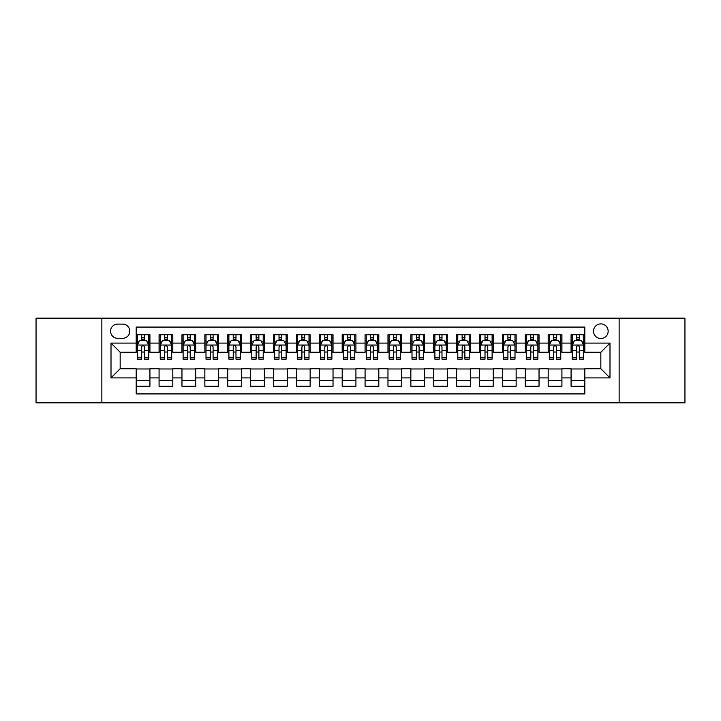 <?xml version="1.0" encoding="UTF-8"?>
<svg xmlns="http://www.w3.org/2000/svg" width="721" height="721" viewBox="0 0 721 721"><rect width="100%" height="100%" fill="white"/><g stroke="black" fill="none" stroke-linecap="round" stroke-linejoin="round"><path stroke-width="1.08" d="M600.836 323.882A7.327 7.327 0 0 0 593.509 331.2A7.327 7.327 0 0 0 600.836 338.528A7.327 7.327 0 0 0 608.154 331.2A7.327 7.327 0 0 0 600.836 323.882M619.141 402.841L684.95 402.841L684.95 318.159L619.141 318.159L619.141 402.841L101.859 402.841L101.859 318.159L36.05 318.159L36.05 402.841L101.859 402.841M584.812 334.751L571.077 334.751L571.077 343.106L561.92 343.106L561.92 352.263L571.077 352.263L571.077 343.106M561.92 343.106L561.92 334.751L548.185 334.751L548.185 343.106L539.038 343.106L539.038 352.263L548.185 352.263L548.185 343.106M539.038 343.106L539.038 334.751L525.303 334.751L525.303 343.106L516.146 343.106L516.146 352.263L525.303 352.263L525.303 343.106M516.146 343.106L516.146 334.751L502.411 334.751L502.411 343.106L493.254 343.106L493.254 352.263L502.411 352.263L502.411 343.106M493.254 343.106L493.254 334.751L479.519 334.751L479.519 343.106L470.362 343.106L470.362 352.263L479.519 352.263L479.519 343.106M470.362 343.106L470.362 334.751L456.636 334.751L456.636 343.106L447.48 343.106L447.48 352.263L456.636 352.263L456.636 343.106M447.48 343.106L447.48 334.751L433.745 334.751L433.745 343.106L424.588 343.106L424.588 352.263L433.745 352.263L433.745 343.106M424.588 343.106L424.588 334.751L410.853 334.751L410.853 343.106L401.696 343.106L401.696 352.263L410.853 352.263L410.853 343.106M401.696 343.106L401.696 334.751L387.97 334.751L387.97 343.106L378.813 343.106L378.813 352.263L387.97 352.263L387.97 343.106M378.813 343.106L378.813 334.751L365.078 334.751L365.078 343.106L355.922 343.106L355.922 352.263L365.078 352.263L365.078 343.106M355.922 343.106L355.922 334.751L342.187 334.751L342.187 343.106L333.03 343.106L333.03 352.263L342.187 352.263L342.187 343.106M333.03 343.106L333.03 334.751L319.304 334.751L319.304 343.106L310.147 343.106L310.147 352.263L319.304 352.263L319.304 343.106M310.147 343.106L310.147 334.751L296.412 334.751L296.412 343.106L287.255 343.106L287.255 352.263L296.412 352.263L296.412 343.106M287.255 343.106L287.255 334.751L273.52 334.751L273.52 343.106L264.364 343.106L264.364 352.263L273.52 352.263L273.52 343.106M264.364 343.106L264.364 334.751L250.638 334.751L250.638 343.106L241.481 343.106L241.481 352.263L250.638 352.263L250.638 343.106M241.481 343.106L241.481 334.751L227.746 334.751L227.746 343.106L218.589 343.106L218.589 352.263L227.746 352.263L227.746 343.106M218.589 343.106L218.589 334.751L204.854 334.751L204.854 343.106L195.697 343.106L195.697 352.263L204.854 352.263L204.854 343.106M195.697 343.106L195.697 334.751L181.962 334.751L181.962 343.106L172.815 343.106L172.815 352.263L181.962 352.263L181.962 343.106M172.815 343.106L172.815 334.751L159.08 334.751L159.08 352.263L149.923 352.263L149.923 334.751L136.188 334.751M136.188 386.249L149.923 386.249L149.923 368.737L159.08 368.737L159.08 386.249L172.815 386.249L172.815 368.737L181.962 368.737L181.962 377.894L172.815 377.894M181.962 377.894L181.962 386.249L195.697 386.249L195.697 368.737L204.854 368.737L204.854 377.894L195.697 377.894M204.854 377.894L204.854 386.249L218.589 386.249L218.589 368.737L227.746 368.737L227.746 377.894L218.589 377.894M227.746 377.894L227.746 386.249L241.481 386.249L241.481 368.737L250.638 368.737L250.638 377.894L241.481 377.894M250.638 377.894L250.638 386.249L264.364 386.249L264.364 368.737L273.52 368.737L273.52 377.894L264.364 377.894M273.52 377.894L273.52 386.249L287.255 386.249L287.255 368.737L296.412 368.737L296.412 377.894L287.255 377.894M296.412 377.894L296.412 386.249L310.147 386.249L310.147 368.737L319.304 368.737L319.304 377.894L310.147 377.894M319.304 377.894L319.304 386.249L333.03 386.249L333.03 368.737L342.187 368.737L342.187 377.894L333.03 377.894M342.187 377.894L342.187 386.249L355.922 386.249L355.922 368.737L365.078 368.737L365.078 377.894L355.922 377.894M365.078 377.894L365.078 386.249L378.813 386.249L378.813 368.737L387.97 368.737L387.97 377.894L378.813 377.894M387.97 377.894L387.97 386.249L401.696 386.249L401.696 368.737L410.853 368.737L410.853 377.894L401.696 377.894M410.853 377.894L410.853 386.249L424.588 386.249L424.588 368.737L433.745 368.737L433.745 377.894L424.588 377.894M433.745 377.894L433.745 386.249L447.48 386.249L447.48 368.737L456.636 368.737L456.636 377.894L447.48 377.894M456.636 377.894L456.636 386.249L470.362 386.249L470.362 368.737L479.519 368.737L479.519 377.894L470.362 377.894M479.519 377.894L479.519 386.249L493.254 386.249L493.254 368.737L502.411 368.737L502.411 377.894L493.254 377.894M502.411 377.894L502.411 386.249L516.146 386.249L516.146 368.737L525.303 368.737L525.303 377.894L516.146 377.894M525.303 377.894L525.303 386.249L539.038 386.249L539.038 368.737L548.185 368.737L548.185 377.894L539.038 377.894M548.185 377.894L548.185 386.249L561.92 386.249L561.92 368.737L571.077 368.737L571.077 377.894L561.92 377.894M117.649 338.302L122.687 338.302A7.093 7.093 0 0 0 129.78 331.2A7.093 7.093 0 0 0 122.687 324.108L117.649 324.108A7.093 7.093 0 0 0 110.556 331.2A7.093 7.093 0 0 0 117.649 338.302M619.141 318.159L101.859 318.159M584.812 343.106L584.812 327.082L136.188 327.082L136.188 352.263L120.164 352.263L120.164 368.737L136.188 368.737L136.188 393.918L584.812 393.918L584.812 368.737L600.836 368.737L600.836 352.263L584.812 352.263L584.812 343.106L609.993 343.106L609.993 377.894L584.812 377.894M136.188 377.894L111.007 377.894L111.007 343.106L136.188 343.106M571.077 377.894L571.077 386.249L584.812 386.249M136.188 340.474L137.332 340.474M141.686 340.474L144.425 340.474M148.778 340.474L149.923 340.474M136.188 352.028L137.332 352.028M141.686 352.028L144.425 352.028M148.778 352.028L149.923 352.028M136.188 368.972L149.923 368.972M136.188 380.526L149.923 380.526M159.08 352.028L160.224 352.028M164.568 352.028L167.317 352.028M171.67 352.028L172.815 352.028M159.08 340.474L160.224 340.474M164.568 340.474L167.317 340.474M171.67 340.474L172.815 340.474M159.08 368.972L172.815 368.972M159.08 380.526L172.815 380.526M181.962 368.972L195.697 368.972M181.962 380.526L195.697 380.526M181.962 340.474L183.107 340.474M187.46 340.474L190.209 340.474M194.553 340.474L195.697 340.474M181.962 352.028L183.107 352.028M187.46 352.028L190.209 352.028M194.553 352.028L195.697 352.028M204.854 368.972L218.589 368.972M204.854 380.526L218.589 380.526M204.854 340.474L205.999 340.474M210.352 340.474L213.092 340.474M217.445 340.474L218.589 340.474M204.854 352.028L205.999 352.028M210.352 352.028L213.092 352.028M217.445 352.028L218.589 352.028M227.746 368.972L241.481 368.972M227.746 380.526L241.481 380.526M227.746 340.474L228.89 340.474M233.234 340.474L235.983 340.474M240.336 340.474L241.481 340.474M227.746 352.028L228.89 352.028M233.234 352.028L235.983 352.028M240.336 352.028L241.481 352.028M250.638 368.972L264.364 368.972M250.638 380.526L264.364 380.526M250.638 340.474L251.782 340.474M256.126 340.474L258.875 340.474M263.219 340.474L264.364 340.474M250.638 352.028L251.782 352.028M256.126 352.028L258.875 352.028M263.219 352.028L264.364 352.028M273.52 368.972L287.255 368.972M273.52 380.526L287.255 380.526M273.52 340.474L274.665 340.474M279.018 340.474L281.758 340.474M286.111 340.474L287.255 340.474M273.52 352.028L274.665 352.028M279.018 352.028L281.758 352.028M286.111 352.028L287.255 352.028M296.412 368.972L310.147 368.972M296.412 380.526L310.147 380.526M296.412 340.474L297.557 340.474M301.901 340.474L304.65 340.474M309.003 340.474L310.147 340.474M296.412 352.028L297.557 352.028M301.901 352.028L304.65 352.028M309.003 352.028L310.147 352.028M319.304 368.972L333.03 368.972M319.304 380.526L333.03 380.526M319.304 340.474L320.448 340.474M324.792 340.474L327.541 340.474M331.885 340.474L333.03 340.474M319.304 352.028L320.448 352.028M324.792 352.028L327.541 352.028M331.885 352.028L333.03 352.028M342.187 368.972L355.922 368.972M342.187 380.526L355.922 380.526M342.187 340.474L343.331 340.474M347.684 340.474L350.433 340.474M354.777 340.474L355.922 340.474M342.187 352.028L343.331 352.028M347.684 352.028L350.433 352.028M354.777 352.028L355.922 352.028M365.078 368.972L378.813 368.972M365.078 380.526L378.813 380.526M365.078 340.474L366.223 340.474M370.567 340.474L373.316 340.474M377.669 340.474L378.813 340.474M365.078 352.028L366.223 352.028M370.567 352.028L373.316 352.028M377.669 352.028L378.813 352.028M387.97 368.972L401.696 368.972M387.97 380.526L401.696 380.526M387.97 340.474L389.115 340.474M393.459 340.474L396.208 340.474M400.552 340.474L401.696 340.474M387.97 352.028L389.115 352.028M393.459 352.028L396.208 352.028M400.552 352.028L401.696 352.028M410.853 368.972L424.588 368.972M410.853 380.526L424.588 380.526M410.853 340.474L411.997 340.474M416.35 340.474L419.099 340.474M423.443 340.474L424.588 340.474M410.853 352.028L411.997 352.028M416.35 352.028L419.099 352.028M423.443 352.028L424.588 352.028M433.745 368.972L447.48 368.972M433.745 380.526L447.48 380.526M433.745 340.474L434.889 340.474M439.242 340.474L441.982 340.474M446.335 340.474L447.48 340.474M433.745 352.028L434.889 352.028M439.242 352.028L441.982 352.028M446.335 352.028L447.48 352.028M456.636 368.972L470.362 368.972M456.636 380.526L470.362 380.526M456.636 340.474L457.781 340.474M462.125 340.474L464.874 340.474M469.218 340.474L470.362 340.474M456.636 352.028L457.781 352.028M462.125 352.028L464.874 352.028M469.218 352.028L470.362 352.028M479.519 368.972L493.254 368.972M479.519 380.526L493.254 380.526M479.519 340.474L480.664 340.474M485.017 340.474L487.766 340.474M492.11 340.474L493.254 340.474M479.519 352.028L480.664 352.028M485.017 352.028L487.766 352.028M492.11 352.028L493.254 352.028M502.411 368.972L516.146 368.972M502.411 380.526L516.146 380.526M502.411 340.474L503.555 340.474M507.908 340.474L510.648 340.474M515.001 340.474L516.146 340.474M502.411 352.028L503.555 352.028M507.908 352.028L510.648 352.028M515.001 352.028L516.146 352.028M525.303 368.972L539.038 368.972M525.303 380.526L539.038 380.526M525.303 340.474L526.447 340.474M530.791 340.474L533.54 340.474M537.893 340.474L539.038 340.474M525.303 352.028L526.447 352.028M530.791 352.028L533.54 352.028M537.893 352.028L539.038 352.028M548.185 368.972L561.92 368.972M548.185 380.526L561.92 380.526M548.185 340.474L549.33 340.474M553.683 340.474L556.432 340.474M560.776 340.474L561.92 340.474M548.185 352.028L549.33 352.028M553.683 352.028L556.432 352.028M560.776 352.028L561.92 352.028M571.077 368.972L584.812 368.972M571.077 380.526L584.812 380.526M571.077 340.474L572.222 340.474M576.575 340.474L579.314 340.474M583.668 340.474L584.812 340.474M571.077 352.028L572.222 352.028M576.575 352.028L579.314 352.028M583.668 352.028L584.812 352.028M120.164 352.263L111.007 343.106M120.164 368.737L111.007 377.894M609.993 343.106L600.836 352.263M609.993 377.894L600.836 368.737M144.425 337.725L141.686 337.725M148.778 357.265L144.425 357.265L144.425 359.13L148.778 359.13L148.778 345.161L146.489 340.582L139.622 340.582L137.332 345.161L137.332 359.13L141.686 359.13L141.686 357.265L137.332 357.265M137.332 345.161L137.332 334.751M148.778 345.161L148.778 334.751M141.686 340.582L141.686 334.751M144.425 334.751L144.425 340.582M144.425 357.265L144.425 346.882C143.515 345.116 142.596 345.116 141.686 346.882L141.686 357.265M167.317 337.725L164.568 337.725M171.67 357.265L167.317 357.265L167.317 359.13L171.67 359.13L171.67 345.161L169.381 340.582L162.513 340.582L160.224 345.161L160.224 359.13L164.568 359.13L164.568 357.265L160.224 357.265M160.224 345.161L160.224 334.751M171.67 345.161L171.67 334.751M164.568 340.582L164.568 334.751M167.317 334.751L167.317 340.582M167.317 357.265L167.317 346.882C166.407 345.116 165.488 345.116 164.568 346.882L164.568 357.265M190.209 337.725L187.46 337.725M194.553 357.265L190.209 357.265L190.209 359.13L194.553 359.13L194.553 345.161L192.264 340.582L185.396 340.582L183.107 345.161L183.107 359.13L187.46 359.13L187.46 357.265L183.107 357.265M183.107 345.161L183.107 334.751M194.553 345.161L194.553 334.751M187.46 340.582L187.46 334.751M190.209 334.751L190.209 340.582M190.209 357.265L190.209 346.882C189.29 345.116 188.379 345.116 187.46 346.882L187.46 357.265M213.092 337.725L210.352 337.725M217.445 357.265L213.092 357.265L213.092 359.13L217.445 359.13L217.445 345.161L215.155 340.582L208.288 340.582L205.999 345.161L205.999 359.13L210.352 359.13L210.352 357.265L205.999 357.265M205.999 345.161L205.999 334.751M217.445 345.161L217.445 334.751M210.352 340.582L210.352 334.751M213.092 334.751L213.092 340.582M213.092 357.265L213.092 346.882C212.181 345.116 211.262 345.116 210.352 346.882L210.352 357.265M235.983 337.725L233.234 337.725M240.336 357.265L235.983 357.265L235.983 359.13L240.336 359.13L240.336 345.161L238.047 340.582L231.18 340.582L228.89 345.161L228.89 359.13L233.234 359.13L233.234 357.265L228.89 357.265M228.89 345.161L228.89 334.751M240.336 345.161L240.336 334.751M233.234 340.582L233.234 334.751M235.983 334.751L235.983 340.582M235.983 357.265L235.983 346.882C235.073 345.116 234.154 345.116 233.234 346.882L233.234 357.265M258.875 337.725L256.126 337.725M263.219 357.265L258.875 357.265L258.875 359.13L263.219 359.13L263.219 345.161L260.93 340.582L254.062 340.582L251.782 345.161L251.782 359.13L256.126 359.13L256.126 357.265L251.782 357.265M251.782 345.161L251.782 334.751M263.219 345.161L263.219 334.751M256.126 340.582L256.126 334.751M258.875 334.751L258.875 340.582M258.875 357.265L258.875 346.882C257.956 345.116 257.046 345.116 256.126 346.882L256.126 357.265M281.758 337.725L279.018 337.725M286.111 357.265L281.758 357.265L281.758 359.13L286.111 359.13L286.111 345.161L283.822 340.582L276.954 340.582L274.665 345.161L274.665 359.13L279.018 359.13L279.018 357.265L274.665 357.265M274.665 345.161L274.665 334.751M286.111 345.161L286.111 334.751M279.018 340.582L279.018 334.751M281.758 334.751L281.758 340.582M281.758 357.265L281.758 346.882C280.848 345.116 279.928 345.116 279.018 346.882L279.018 357.265M304.65 337.725L301.901 337.725M309.003 357.265L304.65 357.265L304.65 359.13L309.003 359.13L309.003 345.161L306.713 340.582L299.846 340.582L297.557 345.161L297.557 359.13L301.901 359.13L301.901 357.265L297.557 357.265M297.557 345.161L297.557 334.751M309.003 345.161L309.003 334.751M301.901 340.582L301.901 334.751M304.65 334.751L304.65 340.582M304.65 357.265L304.65 346.882C303.739 345.116 302.82 345.116 301.901 346.882L301.901 357.265M327.541 337.725L324.792 337.725M331.885 357.265L327.541 357.265L327.541 359.13L331.885 359.13L331.885 345.161L329.596 340.582L322.738 340.582L320.448 345.161L320.448 359.13L324.792 359.13L324.792 357.265L320.448 357.265M320.448 345.161L320.448 334.751M331.885 345.161L331.885 334.751M324.792 340.582L324.792 334.751M327.541 334.751L327.541 340.582M327.541 357.265L327.541 346.882C326.622 345.116 325.712 345.116 324.792 346.882L324.792 357.265M350.433 337.725L347.684 337.725M354.777 357.265L350.433 357.265L350.433 359.13L354.777 359.13L354.777 345.161L352.488 340.582L345.62 340.582L343.331 345.161L343.331 359.13L347.684 359.13L347.684 357.265L343.331 357.265M343.331 345.161L343.331 334.751M354.777 345.161L354.777 334.751M347.684 340.582L347.684 334.751M350.433 334.751L350.433 340.582M350.433 357.265L350.433 346.882C349.514 345.116 348.603 345.116 347.684 346.882L347.684 357.265M373.316 337.725L370.567 337.725M377.669 357.265L373.316 357.265L373.316 359.13L377.669 359.13L377.669 345.161L375.38 340.582L368.512 340.582L366.223 345.161L366.223 359.13L370.567 359.13L370.567 357.265L366.223 357.265M366.223 345.161L366.223 334.751M377.669 345.161L377.669 334.751M370.567 340.582L370.567 334.751M373.316 334.751L373.316 340.582M373.316 357.265L373.316 346.882C372.406 345.116 371.486 345.116 370.567 346.882L370.567 357.265M396.208 337.725L393.459 337.725M400.552 357.265L396.208 357.265L396.208 359.13L400.552 359.13L400.552 345.161L398.262 340.582L391.404 340.582L389.115 345.161L389.115 359.13L393.459 359.13L393.459 357.265L389.115 357.265M389.115 345.161L389.115 334.751M400.552 345.161L400.552 334.751M393.459 340.582L393.459 334.751M396.208 334.751L396.208 340.582M396.208 357.265L396.208 346.882C395.288 345.116 394.378 345.116 393.459 346.882L393.459 357.265M419.099 337.725L416.35 337.725M423.443 357.265L419.099 357.265L419.099 359.13L423.443 359.13L423.443 345.161L421.154 340.582L414.287 340.582L411.997 345.161L411.997 359.13L416.35 359.13L416.35 357.265L411.997 357.265M411.997 345.161L411.997 334.751M423.443 345.161L423.443 334.751M416.35 340.582L416.35 334.751M419.099 334.751L419.099 340.582M419.099 357.265L419.099 346.882C418.18 345.116 417.27 345.116 416.35 346.882L416.35 357.265M441.982 337.725L439.242 337.725M446.335 357.265L441.982 357.265L441.982 359.13L446.335 359.13L446.335 345.161L444.046 340.582L437.178 340.582L434.889 345.161L434.889 359.13L439.242 359.13L439.242 357.265L434.889 357.265M434.889 345.161L434.889 334.751M446.335 345.161L446.335 334.751M439.242 340.582L439.242 334.751M441.982 334.751L441.982 340.582M441.982 357.265L441.982 346.882C441.072 345.116 440.152 345.116 439.242 346.882L439.242 357.265M464.874 337.725L462.125 337.725M469.218 357.265L464.874 357.265L464.874 359.13L469.218 359.13L469.218 345.161L466.938 340.582L460.07 340.582L457.781 345.161L457.781 359.13L462.125 359.13L462.125 357.265L457.781 357.265M457.781 345.161L457.781 334.751M469.218 345.161L469.218 334.751M462.125 340.582L462.125 334.751M464.874 334.751L464.874 340.582M464.874 357.265L464.874 346.882C463.963 345.116 463.044 345.116 462.125 346.882L462.125 357.265M487.766 337.725L485.017 337.725M492.11 357.265L487.766 357.265L487.766 359.13L492.11 359.13L492.11 345.161L489.82 340.582L482.953 340.582L480.664 345.161L480.664 359.13L485.017 359.13L485.017 357.265L480.664 357.265M480.664 345.161L480.664 334.751M492.11 345.161L492.11 334.751M485.017 340.582L485.017 334.751M487.766 334.751L487.766 340.582M487.766 357.265L487.766 346.882C486.846 345.116 485.936 345.116 485.017 346.882L485.017 357.265M510.648 337.725L507.908 337.725M515.001 357.265L510.648 357.265L510.648 359.13L515.001 359.13L515.001 345.161L512.712 340.582L505.845 340.582L503.555 345.161L503.555 359.13L507.908 359.13L507.908 357.265L503.555 357.265M503.555 345.161L503.555 334.751M515.001 345.161L515.001 334.751M507.908 340.582L507.908 334.751M510.648 334.751L510.648 340.582M510.648 357.265L510.648 346.882C509.738 345.116 508.819 345.116 507.908 346.882L507.908 357.265M533.54 337.725L530.791 337.725M537.893 357.265L533.54 357.265L533.54 359.13L537.893 359.13L537.893 345.161L535.604 340.582L528.736 340.582L526.447 345.161L526.447 359.13L530.791 359.13L530.791 357.265L526.447 357.265M526.447 345.161L526.447 334.751M537.893 345.161L537.893 334.751M530.791 340.582L530.791 334.751M533.54 334.751L533.54 340.582M533.54 357.265L533.54 346.882C532.63 345.116 531.71 345.116 530.791 346.882L530.791 357.265M556.432 337.725L553.683 337.725M560.776 357.265L556.432 357.265L556.432 359.13L560.776 359.13L560.776 345.161L558.487 340.582L551.619 340.582L549.33 345.161L549.33 359.13L553.683 359.13L553.683 357.265L549.33 357.265M549.33 345.161L549.33 334.751M560.776 345.161L560.776 334.751M553.683 340.582L553.683 334.751M556.432 334.751L556.432 340.582M556.432 357.265L556.432 346.882C555.512 345.116 554.602 345.116 553.683 346.882L553.683 357.265M579.314 337.725L576.575 337.725M583.668 357.265L579.314 357.265L579.314 359.13L583.668 359.13L583.668 345.161L581.378 340.582L574.511 340.582L572.222 345.161L572.222 359.13L576.575 359.13L576.575 357.265L572.222 357.265M572.222 345.161L572.222 334.751M583.668 345.161L583.668 334.751M576.575 340.582L576.575 334.751M579.314 334.751L579.314 340.582M579.314 357.265L579.314 346.882C578.404 345.116 577.485 345.116 576.575 346.882L576.575 357.265M159.08 377.894L149.923 377.894M159.08 343.106L149.923 343.106M148.724 345.053L137.387 345.053M137.332 341.844L138.991 341.844M147.12 341.844L148.778 341.844M141.686 350.469L137.332 350.469M148.778 350.469L144.425 350.469M144.425 339.185L141.686 339.185M171.607 345.053L160.278 345.053M160.224 341.844L161.883 341.844M170.012 341.844L171.67 341.844M164.568 350.469L160.224 350.469M171.67 350.469L167.317 350.469M167.317 339.185L164.568 339.185M194.499 345.053L183.17 345.053M183.107 341.844L184.774 341.844M192.895 341.844L194.553 341.844M187.46 350.469L183.107 350.469M194.553 350.469L190.209 350.469M190.209 339.185L187.46 339.185M217.391 345.053L206.053 345.053M205.999 341.844L207.657 341.844M215.786 341.844L217.445 341.844M210.352 350.469L205.999 350.469M217.445 350.469L213.092 350.469M213.092 339.185L210.352 339.185M240.273 345.053L228.945 345.053M228.89 341.844L230.549 341.844M238.678 341.844L240.336 341.844M233.234 350.469L228.89 350.469M240.336 350.469L235.983 350.469M235.983 339.185L233.234 339.185M263.165 345.053L251.836 345.053M251.782 341.844L253.441 341.844M261.561 341.844L263.219 341.844M256.126 350.469L251.782 350.469M263.219 350.469L258.875 350.469M258.875 339.185L256.126 339.185M286.057 345.053L274.728 345.053M274.665 341.844L276.323 341.844M284.453 341.844L286.111 341.844M279.018 350.469L274.665 350.469M286.111 350.469L281.758 350.469M281.758 339.185L279.018 339.185M308.939 345.053L297.611 345.053M297.557 341.844L299.215 341.844M307.344 341.844L309.003 341.844M301.901 350.469L297.557 350.469M309.003 350.469L304.65 350.469M304.65 339.185L301.901 339.185M331.831 345.053L320.503 345.053M320.448 341.844L322.107 341.844M330.227 341.844L331.885 341.844M324.792 350.469L320.448 350.469M331.885 350.469L327.541 350.469M327.541 339.185L324.792 339.185M354.723 345.053L343.394 345.053M343.331 341.844L344.989 341.844M353.119 341.844L354.777 341.844M347.684 350.469L343.331 350.469M354.777 350.469L350.433 350.469M350.433 339.185L347.684 339.185M377.606 345.053L366.277 345.053M366.223 341.844L367.881 341.844M376.011 341.844L377.669 341.844M370.567 350.469L366.223 350.469M377.669 350.469L373.316 350.469M373.316 339.185L370.567 339.185M400.497 345.053L389.169 345.053M389.115 341.844L390.773 341.844M398.893 341.844L400.552 341.844M393.459 350.469L389.115 350.469M400.552 350.469L396.208 350.469M396.208 339.185L393.459 339.185M423.389 345.053L412.061 345.053M411.997 341.844L413.656 341.844M421.785 341.844L423.443 341.844M416.35 350.469L411.997 350.469M423.443 350.469L419.099 350.469M419.099 339.185L416.35 339.185M446.272 345.053L434.943 345.053M434.889 341.844L436.547 341.844M444.677 341.844L446.335 341.844M439.242 350.469L434.889 350.469M446.335 350.469L441.982 350.469M441.982 339.185L439.242 339.185M469.164 345.053L457.835 345.053M457.781 341.844L459.439 341.844M467.559 341.844L469.218 341.844M462.125 350.469L457.781 350.469M469.218 350.469L464.874 350.469M464.874 339.185L462.125 339.185M492.055 345.053L480.727 345.053M480.664 341.844L482.322 341.844M490.451 341.844L492.11 341.844M485.017 350.469L480.664 350.469M492.11 350.469L487.766 350.469M487.766 339.185L485.017 339.185M514.947 345.053L503.609 345.053M503.555 341.844L505.214 341.844M513.343 341.844L515.001 341.844M507.908 350.469L503.555 350.469M515.001 350.469L510.648 350.469M510.648 339.185L507.908 339.185M537.83 345.053L526.501 345.053M526.447 341.844L528.105 341.844M536.226 341.844L537.893 341.844M530.791 350.469L526.447 350.469M537.893 350.469L533.54 350.469M533.54 339.185L530.791 339.185M560.722 345.053L549.393 345.053M549.33 341.844L550.988 341.844M559.117 341.844L560.776 341.844M553.683 350.469L549.33 350.469M560.776 350.469L556.432 350.469M556.432 339.185L553.683 339.185M583.613 345.053L572.276 345.053M572.222 341.844L573.88 341.844M582.009 341.844L583.668 341.844M576.575 350.469L572.222 350.469M583.668 350.469L579.314 350.469M579.314 339.185L576.575 339.185"/></g></svg>
